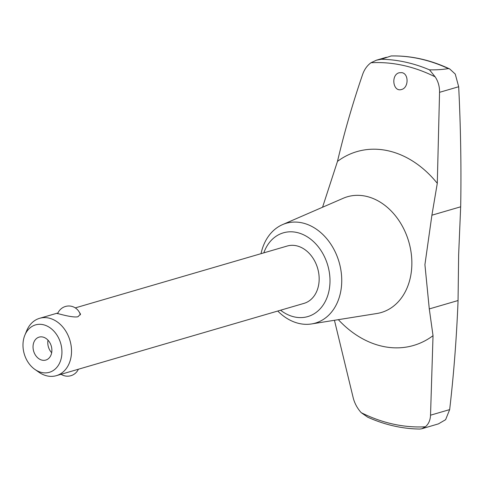 <?xml version="1.0" encoding="UTF-8"?>
<svg xmlns="http://www.w3.org/2000/svg" width="485" height="485" viewBox="0 0 485 485"><rect width="100%" height="100%" fill="white"/><g stroke="black" fill="none" stroke-linecap="round" stroke-linejoin="round"><path stroke-width="0.73" d="M421.804 428.77L438.422 423.878L445.6 419.701L449.662 409.607L430.528 415.19C430.31 420.216 428.601 424.072 425.387 426.77L421.804 428.77L419.864 429.049C402.326 428.843 384.957 424.902 367.745 417.215L361.204 412.656C357.396 408.412 354.759 403.599 353.298 398.209L334.444 320.288M277.766 311.03A51.986 39.916 -106.3 0 0 311.552 323.944L376.845 313.51A60.298 46.305 -106.3 0 0 411.838 265.089A60.298 46.305 -106.3 0 0 343.204 198.28L282.555 224.61A51.986 39.916 -106.3 0 0 261.021 253.673M338.348 319.663A100.977 77.539 -106.3 0 0 433.032 335.675L429.286 308.927L424.921 264.664L431.905 215.194L437.288 183.33A100.977 77.539 -106.3 0 0 337.481 161.384L322.555 207.247M449.662 409.607C453.639 375.438 456.391 340.306 457.919 304.216L458.052 300.53L429.286 308.927M458.052 300.53L458.64 254.825L460.671 206.798L431.905 215.194M460.671 206.798L460.75 202.851C461.308 164.288 460.617 125.579 458.683 86.736L439.549 92.326L437.288 183.33M337.481 161.384C344.356 132.253 352.637 103.578 362.319 75.345C364.083 69.87 366.969 65.669 370.976 62.747L376.451 60.182L381.331 59.261L391.14 55.951C410.862 55.52 430.401 59.867 449.753 68.985L448.346 68.585C442.884 69.543 436.603 69.967 429.51 69.852L435.16 76.854C438.173 81.328 439.634 86.482 439.549 92.326M458.683 86.736L455.251 74.066L449.753 68.985M433.032 335.675L430.528 415.19M401.901 72.647C409.025 73.823 408.661 87.888 401.556 89.495C392.886 92.362 390.686 74.732 399.234 72.744L401.901 72.647M61.928 352.88A24.699 18.97 -106.3 0 0 47.063 326.041A24.699 18.97 -106.3 0 0 24.862 335.159A24.699 18.97 -106.3 0 0 34.853 369.388A24.699 18.97 -106.3 0 0 61.928 352.88M51.877 350.667A11.949 9.179 -106.3 0 0 39.109 337.123A11.949 9.179 -106.3 0 0 33.647 351.17A11.949 9.179 -106.3 0 0 45.808 360.07A11.949 9.179 -106.3 0 0 51.877 350.667M34.853 369.388L38.77 372.134A29.876 22.941 -106.3 0 0 56.339 375.669A29.876 22.941 -106.3 0 0 71.513 352.165A29.876 22.941 -106.3 0 0 39.6 318.312A29.876 22.941 -106.3 0 0 26.687 330.74L24.862 335.159M78.685 311.2L80.522 314.092L77.97 316.753C71.725 318.045 56.03 312.77 56.63 313.425L57.6 313.055M56.339 375.669L303.98 303.38A29.876 22.941 -106.3 0 0 319.154 279.875A29.876 22.941 -106.3 0 0 287.235 246.022L75.284 307.89M48.003 340.173A11.889 9.13 -106.3 0 0 51.665 352.716M280.554 310.218A43.62 33.495 -106.3 0 0 329.982 282.258A43.62 33.495 -106.3 0 0 302.87 234.473A43.62 33.495 -106.3 0 0 263.81 252.861M311.552 323.944A51.986 39.916 -106.3 0 0 341.719 282.203A51.986 39.916 -106.3 0 0 282.555 224.61M448.346 68.585A187.022 143.615 -106.3 0 0 391.013 55.975M429.51 69.852A187.913 144.3 -106.3 0 0 381.331 59.261M435.16 76.854A185.203 142.214 -106.3 0 0 370.976 62.747M361.204 412.656A185.203 142.214 -106.3 0 0 425.387 426.77M376.451 60.182L386.418 57.279M80.371 314.862A11.949 11.949 0 0 0 57.654 313.692M61.068 374.287A11.949 11.949 0 0 0 78.388 369.23M39.6 318.312L57.388 313.116"/></g></svg>
